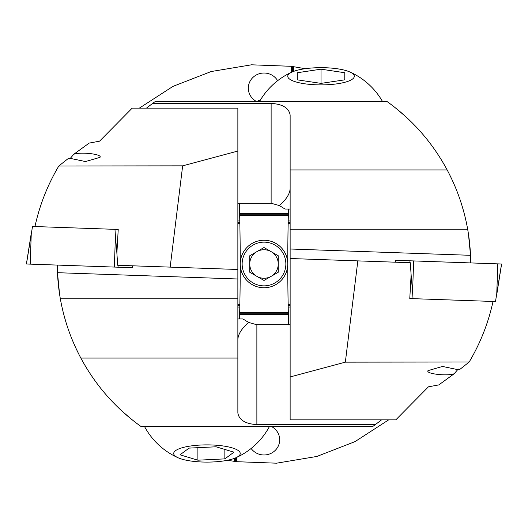 <?xml version="1.0" encoding="UTF-8"?>
<svg xmlns="http://www.w3.org/2000/svg" width="528" height="528" viewBox="0 0 528 528"><rect width="100%" height="100%" fill="white"/><g stroke="black" fill="none" stroke-linecap="round" stroke-linejoin="round"><path stroke-width="0.79" d="M256.859 101.482L260.594 99.726M290.136 222.314L288.176 222.314A2090.88 2090.88 0 0 1 288.202 220.975L288.156 223.476L290.136 223.476M288.644 324.892L288.202 307.025A2090.88 2090.88 0 0 1 288.176 305.686L288.156 304.524A2090.88 2090.88 0 0 1 287.76 264A2090.88 2090.88 0 0 1 288.156 223.476M288.479 209.048L288.202 220.975L290.136 220.975M239.666 215.061L239.679 215.53L288.321 215.53L288.334 215.061M277.636 80.698A15.682 15.147 0 0 0 264 73.029A15.682 15.147 0 0 0 248.318 88.176A15.682 15.147 0 0 0 256.509 101.482M251.13 448.477A15.682 15.147 180 0 0 264 454.971A15.682 15.147 180 0 0 279.682 439.824A15.682 15.147 180 0 0 271.491 426.518M388.661 419.866L354.981 441.639L316.853 456.456L276.547 463.188L236.584 461.69L236.584 457.433M234.392 458.37L234.392 461.373L236.584 461.69M234.392 461.373L227.627 460.244M139.339 108.134L173.019 86.361L211.147 71.544L251.453 64.812L291.416 66.31L305.177 68.713M291.416 72.336L291.416 66.31M293.608 71.405L293.608 66.627M288.156 304.524L290.136 304.524M237.864 223.476L239.844 223.476A2090.88 2090.88 0 0 1 239.844 304.524L239.521 318.952M237.864 304.524L239.844 304.524M239.666 312.939L239.679 312.47L288.321 312.47L288.334 312.939M290.136 307.025L288.202 307.025L288.176 305.686L290.136 305.686M239.844 223.476L239.356 203.108M237.864 220.975L239.798 220.975A2090.88 2090.88 0 0 1 239.824 222.314L237.864 222.314M237.864 305.686L239.824 305.686A2090.88 2090.88 0 0 1 239.798 307.025L237.864 307.025M235.488 457.928L235.488 461.538M292.512 71.848L292.512 66.462M239.666 451.895A33.264 8.606 180 0 0 200.818 445.031A33.264 8.606 180 0 0 174.286 455.09A33.264 8.606 180 0 0 178.24 457.829A33.264 8.606 180 0 0 235.712 457.829A33.264 8.606 180 0 0 239.666 451.895M224.855 458.878L197.894 460.192L180.015 454.806L189.097 448.107L216.058 446.794L233.937 452.179L224.855 458.878L224.855 449.44M197.894 447.678L197.894 460.192M321.024 67.67A33.264 8.606 0 0 0 292.288 71.94A33.264 8.606 0 0 0 292.182 80.566A33.264 8.606 0 0 0 321.024 84.889A33.264 8.606 0 0 0 349.866 80.566A33.264 8.606 0 0 0 349.76 71.94A33.264 8.606 0 0 0 321.024 67.67M344.784 72.732L344.784 79.834L321.024 83.384L297.264 79.834L297.264 72.732L321.024 69.181L344.784 72.732L344.784 79.834M297.264 79.834L297.264 72.732M321.024 83.384L321.024 69.181M249.744 264A14.256 14.256 0 0 1 271.128 251.651A14.256 14.256 0 0 1 271.128 276.349A14.256 14.256 0 0 1 249.744 264M285.859 264A21.859 21.859 0 0 1 264 285.859A21.859 21.859 0 0 1 242.141 264A21.859 21.859 0 0 1 264 242.141A21.859 21.859 0 0 1 285.859 264M287.76 264A23.76 23.76 0 0 1 264 287.76A23.76 23.76 0 0 1 240.24 264A23.76 23.76 0 0 1 264 240.24A23.76 23.76 0 0 1 287.76 264M278.256 272.23L278.256 255.77L264 247.54L249.744 255.77L249.744 272.23L264 280.46L278.256 272.23M458.231 369.013L454.205 373.732C447.163 376.378 425.324 373.798 428.01 370.636L442.517 366.452L459.188 369.923L469.181 362.01L345.345 362.155L290.136 376.946L290.136 258.515L357.832 260.885L345.345 362.155M470.712 262.924L470.56 256.166M467.656 229.192L290.136 229.192L290.136 169.93L447.157 169.93C457.109 188.608 463.94 208.362 467.656 229.192A199.584 199.584 0 0 1 470.521 255.308L468.461 234.109M290.136 376.946L290.136 419.866L395.789 419.866L428.446 386.819L438.808 384.905L454.205 373.732M290.136 188.496C289.918 193.75 286.348 199.445 279.424 205.577L271.128 203.247L271.128 103.382L152.651 103.382L155.278 101.482L386.978 101.482C412.309 119.665 432.366 142.481 447.157 169.93M462.35 206.831L464.244 213.596M460.159 199.954L460.343 200.508M457.73 193.189L457.941 193.743M452.668 181.064L455.255 186.978M449.42 174.299L452.272 180.22M452.311 180.299L455.024 186.43M437.105 153.16L441.085 159.37M441.943 160.769L445.071 166.135M395.776 108.128L405.656 116.569M405.781 116.681L394.667 107.243M290.136 229.192L290.136 249.005L470.521 255.308L470.705 262.225M290.136 169.93L290.136 114.985C288.928 107.989 282.592 104.122 271.128 103.382M290.136 249.005L290.136 258.515M279.424 205.577L285.034 209.048L290.136 209.048M152.651 103.382L146.467 108.134M271.128 203.247L237.864 203.247M288.367 213.596L239.633 213.596M357.832 260.885L410.296 262.713L411.121 274.817L409.774 298.544L413.028 298.663L409.774 298.544M493.027 301.455C488.387 322.839 480.434 343.022 469.181 362.01M395.459 262.198L395.241 260.284L413.648 260.931L412.573 291.872L413.028 298.663L495.495 301.541L501.534 264.033M413.648 260.931L501.541 264M69.769 158.987L73.795 154.268L89.192 143.095L99.554 141.181L132.211 108.134L237.864 108.134L237.864 269.485L117.704 265.287L116.879 253.183L118.226 229.456L32.505 226.459L26.466 263.967M132.541 265.802L132.759 267.716L26.459 264M118.226 229.456L114.972 229.337L115.427 236.128L114.352 267.069M73.795 154.268C80.837 151.622 102.676 154.202 99.99 157.364L85.483 161.548L68.812 158.077L58.819 165.99L182.655 165.845L237.864 151.054M57.288 265.076L57.44 271.834M60.344 298.808L237.864 298.808L237.864 358.07L80.843 358.07C70.891 339.392 64.06 319.638 60.344 298.808A199.584 199.584 0 0 1 57.479 272.692L59.539 293.891M237.864 339.504C238.082 334.25 241.652 328.555 248.576 322.423L256.872 324.753L256.872 424.618L375.349 424.618L372.722 426.518L141.022 426.518C115.691 408.335 95.634 385.519 80.843 358.07M65.65 321.169L63.756 314.404M67.841 328.046L67.657 327.492M70.27 334.811L70.059 334.257M75.332 346.936L72.745 341.022M78.58 353.701L75.728 347.78M75.689 347.701L72.976 341.57M90.895 374.84L86.915 368.63M86.057 367.231L82.929 361.865M132.224 419.872L122.344 411.431M122.219 411.319L133.333 420.757M237.864 298.808L237.864 278.995L57.479 272.692L57.295 265.775M237.864 358.07L237.864 413.015C239.072 420.011 245.408 423.878 256.872 424.618M237.864 278.995L237.864 269.485M170.168 267.115L182.655 165.845M248.576 322.423L242.966 318.952L237.864 318.952M375.349 424.618L381.533 419.866M256.872 324.753L290.136 324.753M239.633 314.404L288.367 314.404M34.973 226.545C39.613 205.161 47.566 184.978 58.819 165.99M239.646 313.79L288.354 313.79M239.646 214.21L288.354 214.21M501.6 264L496.723 294.809L497.798 263.868M412.573 291.872L411.114 274.89M410.071 262.706L409.906 260.799M26.4 264L31.277 233.191L30.202 264.132M115.427 236.128L116.886 253.11M117.929 265.294L118.094 267.201M144.527 426.518A70.838 70.838 0 0 0 178.24 457.829M235.712 457.829A70.838 70.838 0 0 0 269.425 426.518M292.288 71.94A70.838 70.838 0 0 0 259.558 101.482M382.49 101.482A70.838 70.838 0 0 0 349.76 71.94M395.406 262.192L395.241 260.284M132.594 265.808L132.759 267.716"/></g></svg>
